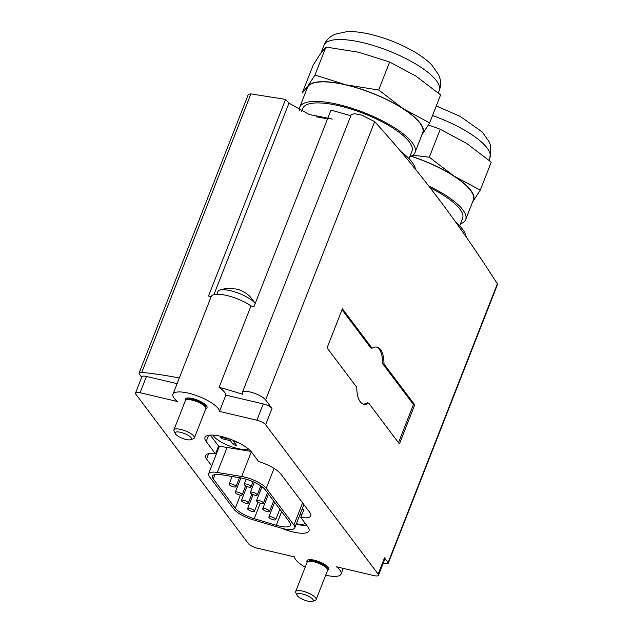 <?xml version="1.0" encoding="UTF-8"?>
<svg xmlns="http://www.w3.org/2000/svg" width="633" height="633" viewBox="0 0 633 633"><rect width="100%" height="100%" fill="white"/><g stroke="black" fill="none" stroke-linecap="round" stroke-linejoin="round"><path stroke-width="0.95" d="M211.707 465.864L206.556 459.02A21.981 6.536 21.4 0 1 205.551 455.578A21.981 6.536 21.4 0 1 215.513 453.901L206.152 441.47A25.644 7.62 21.4 0 1 204.989 437.458A25.644 7.62 21.4 0 1 226.25 437.807A25.644 7.62 21.4 0 1 251.578 452.152L258.628 461.528A21.981 6.536 21.4 0 1 280.823 473.975L309.735 512.366A21.981 6.536 21.4 0 1 310.732 515.808A21.981 6.536 21.4 0 1 300.778 517.485L307.836 526.862A25.644 7.62 21.4 0 1 308.999 530.873A25.644 7.62 21.4 0 1 281.076 528.104M250.953 451.392L219.05 446.154A21.981 6.536 21.4 0 0 218.575 446.083L215.513 453.901M301.996 509.351A21.981 6.536 21.4 0 0 303.84 509.676L300.778 517.485M472.606 201.903A62.279 18.507 -158.6 0 0 473.017 201.373A62.279 18.507 -158.6 0 0 453.893 175.974A62.279 18.507 -158.6 0 0 411.078 156.129M473.017 201.373L480.273 190.129L453.893 175.974L429.301 157.237L412.724 155.18M421.966 134.663A62.279 18.507 -158.6 0 0 422.385 134.141A62.279 18.507 -158.6 0 0 403.253 108.741L378.669 90.005L345.927 84.806L314.981 75.026L307.725 86.278L302.265 92.932L313.232 64.954L320.488 53.702L325.948 47.048L358.689 52.238L389.635 62.026L416.023 76.174L440.608 94.91L429.641 122.889L403.253 108.741A62.279 18.507 -158.6 0 0 345.927 84.806A62.279 18.507 -158.6 0 0 307.725 86.278A62.279 18.507 -158.6 0 0 306.681 89.482M422.385 134.141L429.641 122.889M332.333 119.059L309.315 114.518L288.964 103.132A3663.559 1520.822 103.2 0 0 285.562 99.405L250.913 93.89L248.35 94.357L139.094 373.051A7.327 2.176 21.4 0 1 141.76 372.41A219.817 65.326 21.4 0 1 179.297 377.988L211.208 296.56A24.909 7.406 21.4 0 1 211.216 296.537A24.909 7.406 21.4 0 1 226.796 295.476A24.909 7.406 21.4 0 1 251.008 305.921A219.817 65.326 21.4 0 1 253.928 306.728L330.988 110.087L350.809 115.736M374.665 121.655L361.744 115.119L354.607 113.703L351.268 114.581L242.312 392.595A12.826 3.814 21.4 0 1 252.947 392.769A12.826 3.814 21.4 0 1 265.607 399.945L374.665 121.655A3663.559 1520.822 103.2 0 1 497.348 283.869L497.467 284.518M285.562 99.405L208.502 296.046A219.817 65.326 21.4 0 1 211.208 296.56M251.008 305.921L219.097 387.349A219.817 65.326 21.4 0 1 242.653 394.256A12.826 3.814 21.4 0 1 242.312 392.595M305.209 567.176A24.909 7.406 21.4 0 1 294.519 556.921L257.101 548.123A7.327 2.176 21.4 0 1 248.365 543.612L135.842 394.201A7.327 2.176 21.4 0 1 135.509 393.053A7.327 2.176 21.4 0 1 140.083 392.737L177.501 401.536A24.909 7.406 21.4 0 1 172.928 394.248A24.909 7.406 21.4 0 1 197.243 395.839A24.909 7.406 21.4 0 1 219.469 411.41L256.879 420.209A7.327 2.176 21.4 0 1 265.623 424.719L378.146 574.131A7.327 2.176 21.4 0 1 378.479 575.278A7.327 2.176 21.4 0 1 373.905 575.595L336.487 566.796A24.909 7.406 21.4 0 1 341.06 574.084A24.909 7.406 21.4 0 1 325.679 575.191M219.097 387.349A24.909 7.406 21.4 0 1 225.846 395.127L219.469 411.41M378.479 575.278L384.856 558.994A7.327 2.176 21.4 0 0 384.524 557.847L388.108 562.61A3.663 1.092 21.4 0 1 388.274 563.18A3.663 1.092 21.4 0 1 386.977 563.505A219.817 65.326 21.4 0 1 383.226 563.148M141.713 377.236L139.426 374.198A7.327 2.176 21.4 0 1 139.094 373.051M135.509 393.053L141.895 376.77A7.327 2.176 21.4 0 1 146.46 376.453L177.074 383.653M225.846 395.127L263.265 403.925A7.327 2.176 21.4 0 1 272 408.435L265.607 399.945M185.453 400.475A11.726 3.482 21.4 0 1 185.208 399.059A11.726 3.482 21.4 0 1 194.924 399.217A11.726 3.482 21.4 0 1 206.5 405.777A11.726 3.482 21.4 0 1 207.031 407.612A11.726 3.482 21.4 0 1 205.891 408.483M307.203 562.136A11.726 3.482 21.4 0 1 306.95 560.719A11.726 3.482 21.4 0 1 316.674 560.878A11.726 3.482 21.4 0 1 328.25 567.437A11.726 3.482 21.4 0 1 328.78 569.273A11.726 3.482 21.4 0 1 327.641 570.143M342.39 308.785L327.071 347.865L356.775 387.301A29.308 12.169 103.2 0 0 363.674 404.194A29.308 12.169 103.2 0 0 368.683 403.11L399.423 443.939L414.742 404.851L383.994 364.03A29.308 12.169 103.2 0 0 377.094 347.137A29.308 12.169 103.2 0 0 372.085 348.221L342.39 308.785M466.205 236.964A69.606 20.691 -158.6 0 0 455.776 222.199M459.661 225.894L462.604 218.369A58.616 17.423 -158.6 0 0 430.108 187.748M460.444 223.884A61.915 18.404 -158.6 0 0 465.674 219.572A61.915 18.404 -158.6 0 0 428.691 185.92M465.674 219.572L473.334 200.036A61.915 18.404 -158.6 0 0 410.928 156.201M415.501 169.272A69.606 20.691 -158.6 0 0 400.729 151.374M327.522 118.933A69.606 20.691 -158.6 0 0 316.437 116.852M409.021 158.661L411.972 151.137A58.616 17.423 -158.6 0 0 363.753 113.529A58.616 17.423 -158.6 0 0 302.819 108.362L301.656 111.329M409.812 156.652A61.915 18.404 -158.6 0 0 415.042 152.339A61.915 18.404 -158.6 0 0 364.11 112.619A61.915 18.404 -158.6 0 0 299.749 107.159A61.915 18.404 -158.6 0 0 299.425 110.237M415.042 152.339L422.702 132.795A61.915 18.404 -158.6 0 0 371.769 93.075A61.915 18.404 -158.6 0 0 307.409 87.615L299.749 107.159M378.669 90.005L389.635 62.026M314.981 75.026L325.948 47.048M480.273 190.129L491.24 162.151L466.656 143.406L440.267 129.259L429.301 157.237M428.391 124.938L440.267 129.259M300.382 513.474A19.306 5.737 21.4 0 1 301.925 514.558M306.744 525.414A25.644 7.62 21.4 0 1 296.181 524.187M218.575 446.083L210.306 435.1M248.5 449.042A20.153 5.99 21.4 0 1 229.233 445.877A20.153 5.99 21.4 0 1 212.941 435.108M228.861 438.685L229.233 439.167L220.474 437.11L221.597 438.606L230.357 440.663L233.395 444.698L236.639 445.466L233.601 441.43L237.802 442.42M234.305 442.364L233.395 444.698M230.847 439.413L230.357 440.663M233.909 440.639L233.601 441.43M222.041 437.482L221.597 438.606M299.979 514.494A20.153 5.99 21.4 0 1 301.537 515.547M305.312 523.507A20.153 5.99 21.4 0 1 296.355 523.736M233.909 509.185L209.428 476.673A18.317 5.444 21.4 0 1 208.589 473.808A18.317 5.444 21.4 0 1 217.293 472.471L241.656 476.467A18.317 5.444 21.4 0 1 266.24 488.304L293.894 525.026A18.317 5.444 21.4 0 1 294.733 527.898A18.317 5.444 21.4 0 1 280.395 527.906L252.852 519.693A18.317 5.444 21.4 0 1 233.909 509.185M235.294 508.188L213.234 478.896A18.317 5.444 21.4 0 1 212.403 476.024A18.317 5.444 21.4 0 1 221.099 474.695L240.595 477.891A18.317 5.444 21.4 0 1 265.172 489.72L289.772 522.391A18.317 5.444 21.4 0 1 290.602 525.255A18.317 5.444 21.4 0 1 276.273 525.263L254.237 518.696A18.317 5.444 21.4 0 1 235.294 508.188L240.39 495.172M275.529 519.076A3.663 1.092 21.4 0 1 275.695 519.646A3.663 1.092 21.4 0 1 271.889 519.321A3.663 1.092 21.4 0 1 268.875 516.971A3.663 1.092 21.4 0 1 271.913 517.026A3.663 1.092 21.4 0 1 275.529 519.076M269.365 510.886A3.663 1.092 21.4 0 1 269.531 511.456A3.663 1.092 21.4 0 1 265.718 511.14A3.663 1.092 21.4 0 1 262.703 508.79A3.663 1.092 21.4 0 1 265.741 508.837A3.663 1.092 21.4 0 1 269.365 510.886M263.193 502.697A3.663 1.092 21.4 0 1 263.36 503.275A3.663 1.092 21.4 0 1 259.554 502.95A3.663 1.092 21.4 0 1 256.539 500.6A3.663 1.092 21.4 0 1 259.577 500.648A3.663 1.092 21.4 0 1 263.193 502.697M257.03 494.508A3.663 1.092 21.4 0 1 257.196 495.085A3.663 1.092 21.4 0 1 253.39 494.761A3.663 1.092 21.4 0 1 250.375 492.411A3.663 1.092 21.4 0 1 253.414 492.458A3.663 1.092 21.4 0 1 257.03 494.508M250.866 486.326A3.663 1.092 21.4 0 1 251.032 486.896A3.663 1.092 21.4 0 1 247.218 486.571A3.663 1.092 21.4 0 1 244.211 484.221A3.663 1.092 21.4 0 1 247.242 484.277A3.663 1.092 21.4 0 1 250.866 486.326M254.276 510.704A3.663 1.092 21.4 0 1 254.442 511.282A3.663 1.092 21.4 0 1 250.636 510.958A3.663 1.092 21.4 0 1 247.622 508.608A3.663 1.092 21.4 0 1 250.66 508.655A3.663 1.092 21.4 0 1 254.276 510.704M248.112 502.523A3.663 1.092 21.4 0 1 248.278 503.093A3.663 1.092 21.4 0 1 244.465 502.768A3.663 1.092 21.4 0 1 241.458 500.418A3.663 1.092 21.4 0 1 244.488 500.474A3.663 1.092 21.4 0 1 248.112 502.523M241.941 494.333A3.663 1.092 21.4 0 1 242.107 494.903A3.663 1.092 21.4 0 1 238.301 494.579A3.663 1.092 21.4 0 1 235.286 492.229A3.663 1.092 21.4 0 1 238.325 492.284A3.663 1.092 21.4 0 1 241.941 494.333M235.777 486.144A3.663 1.092 21.4 0 1 235.943 486.714A3.663 1.092 21.4 0 1 232.137 486.397A3.663 1.092 21.4 0 1 229.122 484.047A3.663 1.092 21.4 0 1 232.161 484.095A3.663 1.092 21.4 0 1 235.777 486.144M363.033 404.004A29.308 12.169 103.2 0 0 367.385 402.81L368.683 403.11M398.489 442.696L413.444 404.55L414.742 404.851M413.444 404.55L382.696 363.73L383.994 364.03M382.696 363.73A29.308 12.169 103.2 0 0 376.437 347.026M342.026 309.719L370.788 347.913L372.085 348.221M307.788 601.128A8.743 2.595 -158.6 0 0 312.544 601.35A8.743 2.595 -158.6 0 0 306.055 595.147A8.743 2.595 -158.6 0 0 297.075 595.289A8.743 2.595 -158.6 0 0 307.788 601.128M312.544 601.35L315.242 600.329A10.99 3.268 -158.6 0 0 316.12 599.578A10.99 3.268 -158.6 0 0 307.076 592.528A10.99 3.268 -158.6 0 0 295.651 591.554A10.99 3.268 -158.6 0 0 295.793 592.702L297.075 595.289M316.12 599.578L327.593 570.309A10.99 3.268 -158.6 0 0 327.451 569.162A10.99 3.268 -158.6 0 0 318.549 563.259A10.99 3.268 -158.6 0 0 308.002 561.542A10.99 3.268 -158.6 0 0 307.124 562.286L295.651 591.554M327.451 569.162L326.62 567.477A9.527 2.833 -158.6 0 0 318.897 562.357A9.527 2.833 -158.6 0 0 309.759 560.87L308.002 561.542M186.039 439.468A8.743 2.595 -158.6 0 0 190.802 439.69A8.743 2.595 -158.6 0 0 184.306 433.486A8.743 2.595 -158.6 0 0 175.325 433.629A8.743 2.595 -158.6 0 0 186.039 439.468M190.802 439.69L193.492 438.669A10.99 3.268 -158.6 0 0 194.371 437.917A10.99 3.268 -158.6 0 0 185.327 430.867A10.99 3.268 -158.6 0 0 173.909 429.894A10.99 3.268 -158.6 0 0 174.043 431.041L175.325 433.629M194.371 437.917L205.844 408.649A10.99 3.268 -158.6 0 0 205.701 407.502A10.99 3.268 -158.6 0 0 196.8 401.599A10.99 3.268 -158.6 0 0 186.252 399.882A10.99 3.268 -158.6 0 0 185.374 400.626L173.909 429.894M205.701 407.502L204.87 405.816A9.527 2.833 -158.6 0 0 197.156 400.697A9.527 2.833 -158.6 0 0 188.009 399.209L186.252 399.882M234.859 288.783L239.409 289.851L245.889 293.103L249.829 296.291L255.241 303.373M255.202 303.476A20.517 6.101 -158.6 0 0 226.923 290.033A20.517 6.101 -158.6 0 0 219.509 290.231A20.517 6.101 -158.6 0 0 217.863 291.631L216.842 294.234M208.621 453.734L206.556 459.02M141.76 372.41L250.913 93.89M263.265 403.925L256.879 420.209M146.46 376.453L140.083 392.737M272 408.435L265.623 424.719M384.524 557.847L378.146 574.131M388.108 562.61L497.348 283.869M288.964 103.132L213.922 294.622M324.001 45.275C325.599 41.43 328.044 38.415 331.344 36.223L334.944 34.237L346.773 31.65C353.19 31.357 360.351 32.077 368.248 33.826C382.364 36.983 396.084 42.071 409.401 49.073C418.579 53.924 425.985 59.146 431.603 64.74L438.748 74.892L440.046 78.785C440.987 82.646 440.742 86.531 439.294 90.464A61.915 18.404 -158.6 0 0 388.361 50.735A61.915 18.404 -158.6 0 0 324.001 45.275L320.955 53.053M436.264 105.988L460.033 116.306L482.235 131.973L489.388 142.124L490.686 146.017L489.926 157.696A61.915 18.404 -158.6 0 0 432.513 115.554M208.574 435.298L206.152 441.47M227.089 447.476L217.293 472.471M251.317 451.827L241.656 476.467M274.049 468.38L266.24 488.304M302.582 502.871L293.894 525.026M214.959 474.489L213.234 478.896M281.638 511.583L276.273 525.263M260.305 503.219L254.237 518.696M211.216 296.537L172.928 394.248M343.292 568.394L341.06 574.084M388.274 563.18L497.491 284.51M439.294 90.464L438.321 92.94M489.926 157.696L488.953 160.181M219.406 446.218L208.589 473.808M303.872 504.58L294.733 527.898M274.627 502.285L268.875 516.971M279.81 509.154L275.695 519.646M268.463 494.096L262.703 508.79M273.638 500.972L269.531 511.456M261.983 486.722L256.539 500.6M267.474 492.783L263.36 503.275M254.339 482.291L250.375 492.411M260.804 485.883L257.196 495.085M246.174 479.197L244.211 484.221M253.058 481.721L251.032 486.896M253.097 494.642L247.622 508.608M258.003 502.206L254.442 511.282M246.925 486.453L241.458 500.418M251.831 494.017L248.278 503.093M240.888 477.939L235.286 492.229M245.667 485.827L242.107 494.903M232.082 476.491L229.122 484.047M239.472 477.709L235.943 486.714M309.743 559.627L309.165 561.099M327.475 566.582L326.897 568.054M187.993 397.967L187.415 399.439M205.725 404.922L205.155 406.394M233.846 288.545C231.979 288.268 226.891 287.659 219.509 290.231"/></g></svg>
